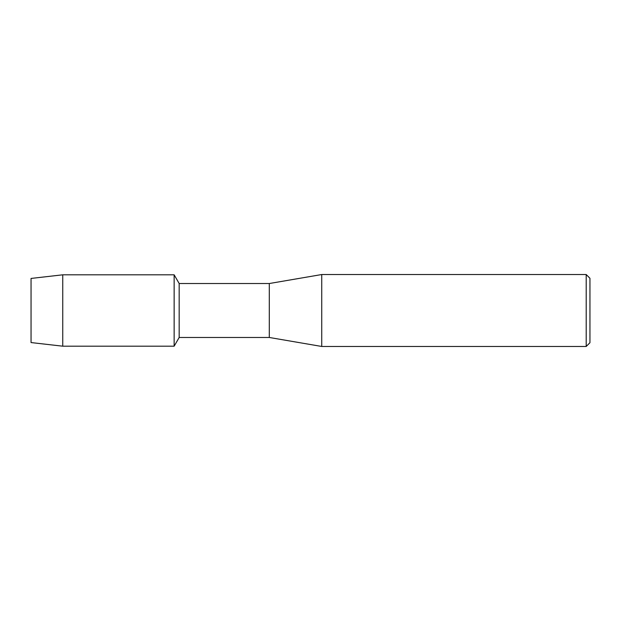 <?xml version="1.0" encoding="UTF-8"?>
<svg xmlns="http://www.w3.org/2000/svg" width="621" height="621" viewBox="0 0 621 621"><rect width="100%" height="100%" fill="white"/><g stroke="black" fill="none" stroke-linecap="round" stroke-linejoin="round"><path stroke-width="0.93" d="M31.05 342.567L31.05 278.433L62.744 274.816L174.144 274.816L179.174 283.525L269.297 283.525L321.74 274.536L586.201 274.536L589.95 278.286L589.95 342.714L586.201 346.464L321.74 346.464L269.297 337.475L179.174 337.475L174.144 346.184L174.144 274.816L174.144 346.184L62.744 346.184L31.05 342.567L31.05 278.433M179.174 337.475L179.174 283.525M269.297 337.475L269.297 283.525M321.74 346.464L321.74 274.536M586.201 346.464L586.201 274.536M62.744 346.184L62.744 274.816"/></g></svg>
